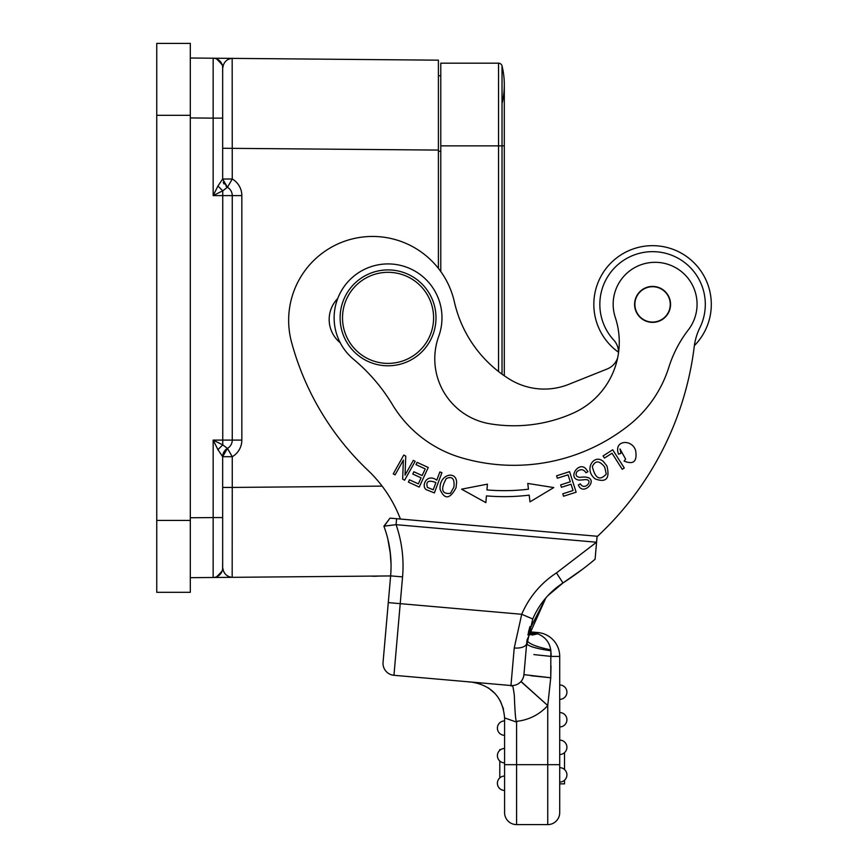 <?xml version="1.0" encoding="UTF-8"?>
<svg xmlns="http://www.w3.org/2000/svg" width="868" height="868" viewBox="0 0 868 868"><rect width="100%" height="100%" fill="white"/><g stroke="black" fill="none" stroke-linecap="round" stroke-linejoin="round"><path stroke-width="1.3" d="M190.309 517.773L213.159 517.567L213.148 577.491L190.309 577.687L213.159 577.491A9.591 9.591 0 0 0 222.664 567.911L222.664 567.368M190.309 117.939L213.148 118.135L213.159 58.21L190.309 58.015L225.463 58.319M226.754 186.859L222.664 179.003A9.591 9.591 120 0 1 222.664 179.003L222.664 67.791A9.591 9.591 0 0 0 213.159 58.21L438.394 60.174L438.394 268.353M217.944 449.689L222.74 444.893L213.159 440.098L217.944 449.689L222.664 456.698L232.255 456.698A19.172 19.172 0 0 0 241.836 440.098L241.836 195.604L213.159 195.604L222.74 190.808L222.751 440.098L232.255 440.098L232.255 195.604A9.591 9.591 0 0 0 227.459 187.304L222.74 190.808L217.944 186.023L213.159 195.604L213.148 118.135L222.664 118.135M241.836 440.098L232.255 440.098A9.591 9.591 0 0 1 227.459 448.398A9.591 9.591 0 0 0 232.255 440.098A9.591 9.591 0 0 1 227.459 448.398L227.459 448.398A9.591 9.591 0 0 0 222.664 456.698L222.664 567.911A9.591 9.591 0 0 1 213.148 577.491L390.611 575.94M222.74 444.893L227.459 448.398L222.664 456.698L222.664 517.567L213.159 517.567L213.159 440.098L222.751 440.098L222.74 444.893M241.836 195.604A19.172 19.172 0 0 0 232.255 179.003L222.664 179.003L217.944 186.023M222.664 179.003L227.459 187.304A9.591 9.591 120 0 1 226.147 186.392A9.591 9.591 120 0 0 227.459 187.304L232.255 179.003L232.168 58.384C226.852 58.948 223.684 62.084 222.664 67.802A9.591 9.591 0 0 0 213.235 58.21A9.591 9.591 0 0 1 222.664 67.791A9.591 9.591 0 0 0 213.159 58.21L232.016 58.373M224.074 184.016A9.591 9.591 120 0 1 223.239 182.258A9.591 9.591 120 0 0 224.074 184.016M222.675 67.802L222.664 70.134M222.664 107.86L222.664 126.099M382.126 486.123L232.255 487.436L232.168 577.328C226.852 576.753 223.684 573.618 222.664 567.9A9.591 9.591 0 0 1 213.159 577.491L213.159 577.491A9.591 9.591 0 0 0 222.664 567.9L222.664 567.726M372.405 576.211L374.976 576.081M378.415 576.048L382.267 576.016M376.094 576.2L379.967 576.037M384.535 575.994L388.972 575.961M223.326 64.753L222.957 65.794M222.664 68.854L222.664 67.856M222.664 71.751L222.664 73.292M190.309 115.314L190.309 43.4L156.75 43.4L156.75 115.314L190.309 115.314L190.309 592.301L156.75 592.301L156.75 115.314M222.664 546.959L222.675 567.911M222.664 509.614L222.664 527.842M504.308 534.156L596.533 542.229L597.097 536.25L400.408 519.042A131.827 131.827 0 0 0 367.934 470.304A275.655 275.655 0 0 1 291.55 342.209A83.892 83.892 0 0 1 379.848 236.769A83.892 83.892 0 0 1 454.376 301.869A122.605 122.605 0 0 0 509.679 379.283A122.605 122.605 0 0 1 504.308 375.779L504.308 84.749A79.097 79.097 0 0 0 502.029 65.914A3.591 3.591 0 0 0 498.536 63.18A3.591 3.591 0 0 1 502.029 65.914A79.097 79.097 0 0 1 502.029 103.585M504.308 145.867L502.029 145.867L502.029 65.914A3.591 3.591 0 0 0 498.536 63.18L440.781 63.18L440.781 271.543M438.394 75.755L440.781 75.798M509.679 379.283A65.914 65.914 0 0 0 568.724 384.361L607.22 368.965A17.978 17.978 0 0 0 617.69 357.681M618.515 352.234A58.72 58.72 0 0 1 660.364 246.186L660.364 246.186A58.72 58.72 0 0 1 694.367 345.648M595.849 550.529L595.622 553.133M595.86 550.41L596.164 547.068M618.504 352.95A17.978 17.978 0 0 0 613.774 340.104A52.731 52.731 0 0 1 657.174 251.861A52.731 52.731 0 0 1 699.901 327.659A59.925 59.925 0 0 0 694.443 344.987A311.601 311.601 0 0 1 597.054 536.739L595.09 559.252A327.182 327.182 0 0 1 592.139 561.683A327.182 327.182 0 0 0 595.09 559.252L595.144 558.688M583.025 568.876L573.314 575.983A327.182 327.182 0 0 1 562.985 582.96L547.806 595.719L562.985 582.97A80.301 80.301 0 0 0 532.757 618.971L526.399 646.53M572.023 576.884L562.985 582.97A80.301 80.301 0 0 0 532.757 618.971L521.722 614.284L388.278 602.609L390.589 576.265L383.059 662.306A11.989 11.989 0 0 0 393.953 675.293L511.371 685.568M385.772 631.264L383.059 662.306A11.989 11.989 0 0 0 393.953 675.293A11.989 11.989 0 0 1 383.059 662.306M529.968 626.577L528.558 631.73L538.019 632.555A23.968 23.968 0 0 0 537.845 632.533L537.726 633.835L528.46 632.154L532.409 632.826L528.178 633.38M527.863 634.92L537.726 633.835C545.191 636.906 549.52 642.244 550.724 649.861L550.865 650.805L550.724 649.861C535.502 646.66 527.614 643.362 527.039 639.976L527.05 639.922M527.06 639.857L526.746 642.624M564.515 780.223L564.515 783.847L559.719 783.847L559.719 812.611L559.719 656.414A23.968 23.968 0 0 0 538.019 632.555M526.778 642.244L523.936 674.631A11.989 11.989 0 0 1 510.959 685.525A11.989 11.989 0 0 0 520.93 681.575A11.989 11.989 0 0 1 510.959 685.525A11.989 11.989 0 0 0 523.936 674.631L524.261 670.91L523.936 674.631L550.746 677.767L550.865 650.805C535.513 648.494 527.451 646.009 526.681 643.34L526.192 648.938M550.865 650.805L551.213 656.414L533.863 654.591M525.183 660.396L524.565 667.514M550.996 665.951L550.746 677.767L547.741 705.543L547.741 764.675L516.579 764.675L516.579 722.111L517.187 721.243A47.935 47.935 0 0 0 547.741 705.543L520.93 681.575A11.989 11.989 0 0 1 510.959 685.525L510.438 685.481C512.478 687.76 512.185 680.067 514.333 695.376C515.039 715.84 515.993 724.465 517.187 721.243M559.719 783.847L559.719 764.675L547.741 764.675L547.741 824.6A11.989 11.989 0 0 0 559.719 812.611A11.989 11.989 0 0 1 547.741 824.6L516.579 824.6A11.989 11.989 0 0 1 504.59 812.611L504.59 717.912L516.579 722.111L504.59 717.912L504.59 763.894M528.514 631.72L545.864 597.9L527.039 639.976M523.523 676.877L523.936 674.631A11.989 11.989 0 0 1 510.959 685.525L514.236 647.984A11.989 5.707 -175 0 0 526.681 643.34A11.989 5.707 5 0 1 514.236 647.984L521.722 614.284A92.279 92.279 0 0 1 556.464 572.913L596.533 542.229L396.079 524.673L383.895 526.192A113.86 113.86 0 0 1 390.622 575.864L402.557 576.905L393.953 675.293M547.838 595.698A80.301 80.301 0 0 0 532.757 618.971A80.301 80.301 0 0 1 547.838 595.698M523.426 677.203L522.406 679.525M473.049 682.215L471.769 682.096C491.928 685.59 502.876 697.525 504.59 717.912M510.536 685.492L500.022 684.57M471.845 682.107L480.471 683.962M488.391 687.879L495.14 693.619M500.272 700.823L503.505 709.123M504.59 748.498A7.194 7.194 18 0 0 497.397 755.692A7.194 7.194 18 0 1 504.59 748.498L504.59 762.874A7.194 7.194 179.8 0 1 497.397 755.692A7.194 7.194 149 0 0 504.59 762.874A7.194 7.194 179.8 0 1 497.397 755.692A7.194 7.194 149 0 0 504.59 762.874L504.59 776.057A7.194 7.194 0 0 0 497.397 783.251A7.194 7.194 0 0 0 504.59 790.444A7.194 7.194 180 0 1 497.397 783.251A7.194 7.194 0 0 1 504.59 776.057M504.59 735.315A7.194 7.194 180 0 1 497.397 728.122A7.194 7.194 0 0 0 504.59 735.315L504.59 720.928A7.194 7.194 0 0 0 497.397 728.122A7.194 7.194 0 0 0 504.59 735.315A7.194 7.194 180 0 1 497.397 728.122A7.194 7.194 0 0 1 504.59 720.928M499.794 761.052L499.794 777.891M499.794 750.299L499.794 749.54L500.869 749.54M523.382 677.344L523.1 678.103M521.039 681.456L547.741 705.543M530.89 675.727L550.616 677.756M540.08 648.938L533.126 647.192M532.605 647.018L531.324 646.584M532.041 635.072L537.726 633.835M390.459 554.305L387.887 539.278M390.123 551.44L391.034 564.07M597.097 536.25L390.025 518.131L384.166 526.16M387.985 525.661L392.401 525.107M595.448 555.162L595.622 553.166M538.507 388.821A65.914 65.914 0 0 0 568.724 384.361M337.685 298.581A29.957 29.957 0 0 0 340.202 342.719M405.041 475.143L405.757 456.112L403.804 455.016L393.269 473.852L395.103 474.872L403.37 460.094L402.665 479.103L404.618 480.199L415.154 461.364L413.32 460.344L405.041 475.143M529.187 495.14L530.001 501.856L553.773 487.566L527.766 483.443L528.46 489.194A201.94 201.94 0 0 1 486.937 489.921L487.436 484.149L461.592 489.172L485.852 502.626L486.438 495.888A207.94 207.94 0 0 0 529.187 495.14M563.56 496.225L576.146 492.189L569.571 471.649L556.583 475.805L557.354 478.225L568.041 474.807L570.276 481.805L560.652 484.886L561.422 487.295L571.046 484.214L573.064 490.507L562.789 493.794L563.56 496.225M624.276 468.004L612.71 449.798L603.065 455.917L604.432 458.065L612.038 453.237L622.237 469.306L624.276 468.004M434.369 492.916L441.91 472.702L439.859 471.932L436.799 480.156C426.459 472.821 420.991 486.351 426.253 489.671L434.369 492.916M618.558 454.214L620.924 453.324L619.98 448.908L625.611 459.096L624.114 461.06C633.553 464.966 637.383 461.429 635.615 450.449C631.926 438.655 613.242 440.033 618.558 454.214M456.058 487.783L456.611 482.348C456.264 469.87 438.59 474.525 440.152 489.563C444.622 499.827 449.917 499.23 456.058 487.783M606.916 465.942L603.488 461.657C594.309 453.02 583.166 469.349 595.188 478.908C606.168 482.933 610.074 478.615 606.916 465.942M582.84 477.064L579.423 477.335C576.026 476.608 575.224 474.698 576.992 471.606C580.649 468.774 583.643 469.154 585.965 472.756L587.983 471.66L585.564 468.46C578.272 461.342 567.205 478.496 579.108 480.123L583.383 479.852C595.546 477.682 584.967 492.037 580.388 483.856L578.327 484.93C583.611 498.069 601.622 476.12 582.84 477.064M419.222 487.089L428.249 467.494L417.074 462.34L416.011 464.651L425.211 468.894L422.13 475.566L413.841 471.747L412.788 474.036L421.078 477.856L418.311 483.867L409.457 479.787L408.394 482.098L419.222 487.089M486.427 495.888L485.852 502.626M487.436 484.149L486.937 489.921M433.208 489.769L427.414 487.404C425.613 481.393 428.445 479.765 435.91 482.532L433.208 489.769M446.25 478.604C452.228 475.838 454.778 478.68 453.899 487.132L450.405 493.371C441.779 494.272 440.401 489.357 446.25 478.604M592.345 466.626C595.264 460.246 599.376 460.398 604.692 467.06L606.276 474.08C599.875 481.067 595.231 478.583 592.345 466.626M615.303 317.482A41.946 41.946 0 0 1 658.465 262.451A41.946 41.946 0 0 1 688.324 329.894A119.849 119.849 0 0 0 668.859 367.207A119.849 119.849 0 0 1 629.007 425.179A185.285 185.285 0 0 1 460.658 457.523A119.849 119.849 0 0 1 392.423 404.596A179.774 179.774 0 0 0 353.536 359.287A53.935 53.935 0 0 1 392.358 264.089A53.935 53.935 0 0 1 438.741 336.263A65.914 65.914 0 0 0 489.845 423.779A145.737 145.737 0 0 0 572.989 413.222A77.903 77.903 0 0 0 615.303 317.482M396.6 518.706L396.079 524.673A125.838 125.838 0 0 1 402.557 576.905M654.005 286.473A17.978 17.978 0 0 0 634.66 302.954A17.978 17.978 0 0 0 651.141 322.31A17.978 17.978 0 0 0 670.497 305.829A17.978 17.978 0 0 0 654.005 286.473M657.901 321.247A17.675 17.675 0 0 1 635.712 309.713A17.675 17.675 0 0 1 647.257 287.536A17.675 17.675 0 0 1 669.434 299.069A17.675 17.675 0 0 1 657.901 321.247M340.299 313.673A47.935 47.935 0 0 1 392.227 270.1A47.935 47.935 0 0 1 435.812 322.028A47.935 47.935 0 0 1 383.873 365.612A47.935 47.935 0 0 1 340.299 313.673M342.686 313.88A45.537 45.537 0 0 0 384.079 363.225A45.537 45.537 0 0 0 433.425 321.822A45.537 45.537 0 0 0 392.021 272.487A45.537 45.537 0 0 0 342.686 313.88M583.057 568.855L562.985 582.97L556.464 572.913M562.985 582.97A327.182 327.182 0 0 0 595.09 559.252A327.182 327.182 0 0 1 562.985 582.97A327.182 327.182 0 0 0 573.314 575.983M564.515 769.504L564.515 752.654M566.913 774.864A7.194 7.194 0 0 1 559.719 782.057A7.194 7.194 0 0 0 566.913 774.864A7.194 7.194 0 0 0 559.719 767.67A7.194 7.194 0 0 1 566.913 774.864A7.194 7.194 0 0 0 559.719 767.67A7.194 7.194 0 0 1 566.913 774.864M566.913 747.294A7.194 7.194 0 0 1 559.719 754.487A7.194 7.194 0 0 0 566.913 747.294A7.194 7.194 0 0 0 559.719 740.111A7.194 7.194 0 0 1 566.913 747.294A7.194 7.194 0 0 0 559.719 740.111A7.194 7.194 0 0 1 566.913 747.294M566.913 719.735A7.194 7.194 0 0 1 559.719 726.928A7.194 7.194 0 0 0 566.913 719.735A7.194 7.194 0 0 0 559.719 712.541A7.194 7.194 0 0 1 566.913 719.735A7.194 7.194 0 0 0 559.719 712.541A7.194 7.194 0 0 1 566.913 719.735M566.913 692.165A7.194 7.194 0 0 1 559.719 699.358A7.194 7.194 0 0 0 566.913 692.165A7.194 7.194 0 0 0 559.719 684.982A7.194 7.194 0 0 1 566.913 692.165A7.194 7.194 0 0 0 559.719 684.982A7.194 7.194 0 0 1 566.913 692.165M224.161 572.522L224.725 573.325M372.405 576.265L376.094 576.265M222.664 487.436L232.255 487.436L232.255 456.698L227.459 448.398M438.394 150.077L222.664 148.265M156.75 520.399L190.309 520.399M498.536 63.18L498.536 145.867L502.029 145.867L502.029 374.162M440.781 145.867L498.536 145.867L498.536 371.537M438.394 151.26L440.781 151.26M527.928 634.606L536.435 633.575M559.719 656.414L551.213 656.414M516.579 824.6L516.579 764.675L504.59 764.675M559.719 812.611A11.989 11.989 0 0 1 547.741 824.6M504.59 790.444A7.194 7.194 180 0 1 497.397 783.251A7.194 7.194 0 0 0 504.59 790.444M390.025 518.131L383.895 526.192M220.255 574.247L221.145 573.075M222.295 570.504L222.458 569.875M222.664 74.691L222.642 67.161C224.226 67.183 222.186 64.416 216.501 58.85L217.163 59.133M222.664 69.277L222.664 68.518M216.501 576.851C222.089 571.524 224.128 568.855 222.609 568.844L222.664 561.01M222.664 515.559L222.664 456.698M510.514 685.492L501.422 684.689M491.277 683.81L483.237 683.105M477.085 682.563L473.201 682.226M471.704 682.096L468.807 681.966M573.813 575.636L576.482 573.726M581.31 570.168L583.795 568.29M222.664 567.911L222.664 566.847"/></g></svg>
